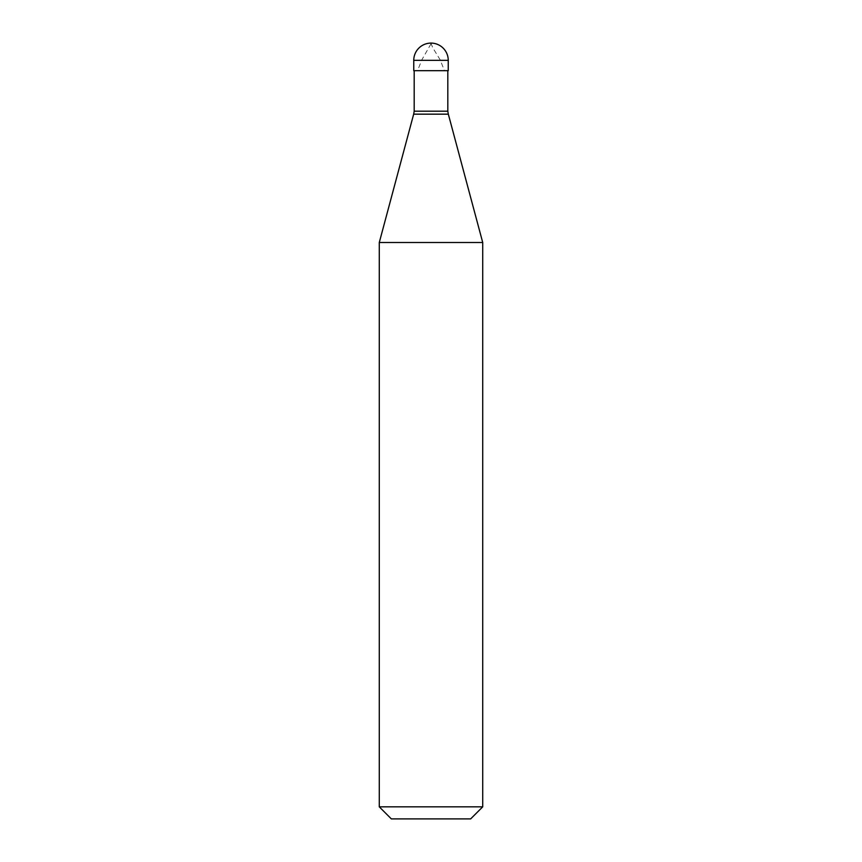 <?xml version="1.0" encoding="UTF-8"?>
<svg xmlns="http://www.w3.org/2000/svg" width="862" height="862" viewBox="0 0 862 862"><rect width="100%" height="100%" fill="white"/><g stroke="black" fill="none" stroke-linecap="round" stroke-linejoin="round"><path stroke-width="0.65" stroke-dasharray="4.31 3.23" d="M413.76 70.684L448.24 70.684M414.191 111.198L447.809 111.198M379.28 242.502L482.72 242.502M379.28 806.832L482.72 806.832M391.348 818.9L470.652 818.9M430.828 43.1L432.886 47.96L440.137 59.79L444.447 70.684M431.172 43.1L431.011 43.811M431 43.833L421.863 59.79L417.553 70.684M413.76 60.34L448.24 60.34M413.674 114.161L448.326 114.161"/><path stroke-width="1.29" d="M448.24 60.34L448.24 70.684L413.76 70.684L413.76 60.34L448.24 60.34A17.24 17.24 0 0 0 431 43.1A17.24 17.24 0 0 0 413.76 60.34M447.809 70.684L447.809 111.198L414.191 111.198L413.674 114.161L448.326 114.161L482.72 242.502L379.28 242.502L379.28 806.832L482.72 806.832L482.72 242.502M482.72 806.832L470.652 818.9L391.348 818.9L379.28 806.832M447.809 111.198L448.326 114.161M414.191 70.684L414.191 111.198M413.674 114.161L379.28 242.502"/></g></svg>
